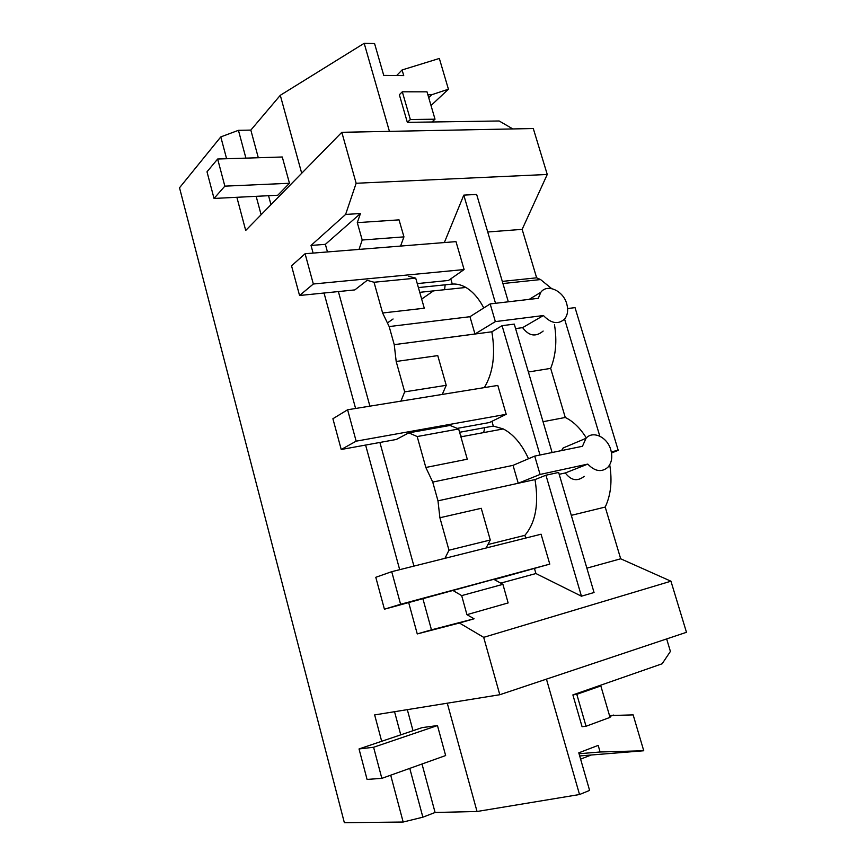 <?xml version="1.0" encoding="UTF-8"?>
<svg xmlns="http://www.w3.org/2000/svg" width="866" height="866" viewBox="0 0 866 866"><rect width="100%" height="100%" fill="white"/><g stroke="black" fill="none" stroke-linecap="round" stroke-linejoin="round"><path stroke-width="1.3" d="M609.718 464.793C612.359 481.041 610.855 495.135 605.215 507.054L620.684 558.787L586.877 568.161M466.936 614.665L461.675 595.613L502.908 584.333L508.136 602.931L466.936 614.665L474.081 618.789L459.424 623.011L483.683 637.344L499.801 694.727L686.478 632.299L670.944 581.205L620.684 558.787M572.881 694.9L576.799 694.316L586.044 726.249L582.071 726.693L572.881 694.9L662.133 663.778L670.414 651.416L666.647 638.924M512.834 128.937L499.162 120.98L407.334 122.366L399.356 94.74L402.311 91.796L410.343 119.53L435.013 119.194L427.014 91.828L402.311 91.796M236.873 197.296L245.706 230.453L341.821 132.303L533.294 128.536L547.258 174.467L522.144 229.36L536.639 277.813L540.579 279.556L551.62 288.573M567.609 308.556L575.035 307.625L618.216 450.331L611.515 452.983M571.3 515.346L605.215 507.054M483.683 637.344L670.944 581.205M525.673 538.078L524.883 535.34C535.621 522.609 538.998 504.034 535.004 479.591L545.948 475.218L558.646 472.446L594.054 592.506L581.443 596.198L535.924 573.541L500.721 583.132M499.801 694.727L374.653 714.915L381.679 741.296M226.611 158.738L220.798 136.904L179.522 187.781L344.354 822.7L403.166 822.029L422.868 817.19L435.089 812.481L477.036 811.496L579.527 794.523L589.605 790.409L578.791 752.825L598.19 745.388L600.106 751.991L643.752 750.757L633.154 714.883L609.502 715.565M609.772 716.474L613.539 715.078M579.527 794.523L546.446 679.128M591.207 755.011L580.599 759.125M220.798 136.904L238.442 130.322L250.837 130.095L280.292 95.303L364.185 43.3L374.577 43.571L383.746 75.407L403.729 75.602L402.084 69.962L439.343 58.455L448.426 89.22L431.019 105.533M389.429 131.361L364.185 43.3M427.858 94.73L431.744 94.719L448.426 89.22M341.821 132.303L356.142 183.267L345.61 214.443L360.451 213.523L357.29 222.638L399.042 219.867L403.946 236.873L400.579 246.074M547.258 174.467L356.142 183.267M508.32 301.801L476.646 194.428L463.786 195.131L444.345 242.567M522.144 229.36L487.731 231.991M536.639 277.813L502.302 281.407M599.824 436.172L564.578 319.078M618.216 450.331L611.299 451.803M559.187 474.297L565.314 472.955C571.116 480.576 577.416 481.702 584.193 476.343L584.214 476.332M502.908 584.333L493.782 579.3L384.417 609.199L400.601 604.273L391.724 571.679L375.79 577.297L384.417 609.199M400.915 401.12L404.682 391.865L396.184 361.468L394.236 344.646L389.17 326.569L382.62 312.994L374.025 282.251L415.712 278.159L424.275 308.22L382.62 312.994M299.56 295.49L313.33 284.005L305.092 253.738L291.539 265.819L299.56 295.49L354.844 289.904L367.195 280.313L374.025 282.251M357.29 222.638L362.215 240.023L359.022 249.408M360.451 213.523L325.378 244.342L327.467 251.941M338.379 291.571L369.901 406.154M379.903 442.461L413.926 566.104M422.933 598.817L431.463 629.842L474.081 618.789M461.675 595.613L452.723 590.352M444.962 558.321L448.978 550.213L439.896 517.749L437.98 500.829L432.729 482.081L425.834 467.478L417.185 436.551L408.806 432.848L396.303 439.473L341.226 449.497L356.153 441.162L347.602 409.77L332.901 418.733L341.226 449.497M459.424 623.011L417.26 633.934L431.463 629.842M403.166 822.029L390.696 775.189M345.61 214.443L311.024 245.435L313.113 253.099M324.036 293.022L355.601 408.471M365.604 445.059L399.691 569.676M408.709 602.66L417.26 633.934M545.948 475.218L581.443 596.198M534.517 568.67L535.924 573.541M524.883 535.34L487.904 544.552M494.302 579.592L549.78 564.112L541.077 534.214L391.724 571.679M422.868 817.19L409.77 768.369M400.763 734.844L394.55 711.711M435.089 812.481L422.002 763.996M413.006 730.698L407.323 709.644M477.036 811.496L447.278 703.203M359.033 748.949L422.121 727.624L437.46 725.556L445.644 755.553L381.841 778.361L367.065 779.422L359.033 748.949L373.592 747.261L381.841 778.361M600.106 751.991L579.051 753.745M643.752 750.757L579.679 755.942M261.11 214.725L256.163 196.333M245.912 158.132L238.442 130.322M270.971 204.657L268.557 195.705M258.306 157.742L250.837 130.095M301.704 173.265L280.292 95.303M214.032 198.444L277.78 195.24L289.46 183.267L224.846 186.147L214.032 198.444L207.006 171.793L217.658 159.019L224.846 186.147M217.658 159.019L282.284 156.995L289.46 183.267M402.084 69.962L396.639 75.537M431.744 94.719L428.702 97.62M362.215 240.023L403.946 236.873M450.775 278.83L452.29 284.08L418.386 287.577M417.26 283.604L448.436 280.465L464.111 269.553L455.992 241.625L305.092 253.738M483.791 307.95C478.746 298.348 472.782 291.517 465.886 287.458C461.329 284.849 456.793 283.723 452.29 284.08M463.786 195.131L495.514 303.295M311.024 245.435L325.378 244.342M515.584 328.604L522.62 327.64L543.426 315.538C551.296 323.635 558.408 324.761 564.74 318.883C567.75 314.899 568.41 309.866 566.732 303.782C563.236 290.673 547.171 283.399 540.839 292.275L538.284 298.326L490.167 303.912L469.957 316.707L389.17 326.569M522.62 327.64C528.931 336.095 535.773 337.231 543.155 331.05M554.467 324.685C557.119 340.879 555.853 355.439 550.668 368.386L565.271 417.466C573.249 421.341 580.263 428.172 586.336 437.969M565.314 472.955L587.776 464.1C594.91 471.483 601.61 472.544 607.878 467.283C611.742 462.79 612.717 456.956 610.779 449.768C607.337 437.049 592.82 430.218 586.001 438.315L582.461 446.282L534.712 456.101L513.04 465.356L432.729 482.081M561.525 450.591L563.127 447.982L571.214 444.572M587.776 464.1L540.081 474.438L518.236 483.26L437.98 500.829M535.004 479.591L437.925 500.851M543.426 315.538L495.352 321.611L474.969 334.005L469.957 316.707M474.969 334.005L394.236 344.646M408.709 276.297L415.712 278.159M486.097 548.005L490.275 540.005L448.978 550.213M439.896 517.749L481.247 508.299L490.275 540.005M518.236 483.26L513.04 465.356M528.52 458.742C521.808 444.106 513.386 434.169 503.254 428.93L493.317 426.072L459.597 432.286M417.185 436.551L458.666 428.984L467.272 459.207L425.834 467.478M458.666 428.984L450.093 425.433L408.806 432.848M491.942 421.309L493.317 426.072M457.237 428.389L489.442 422.532L506.209 414.305L497.809 385.424L347.602 409.77M442.266 394.42L446.228 385.316L404.682 391.865M396.184 361.468L437.763 355.612L446.228 385.316M484.31 387.611C493.122 372.975 495.644 354.378 491.856 331.797L394.192 344.668M552.118 452.517L514.263 324.111L502.074 325.681L540.016 455.007M491.856 331.797L502.074 325.681M421.666 299.095L433.465 290.879M495.352 321.611L490.167 303.912M528.379 371.99L550.668 368.386M543.036 421.71L565.271 417.466M540.081 474.438L534.712 456.101M484.798 427.642L483.639 432.599M461.795 436.107L461.762 436.68M445.146 284.817L444.604 289.709M373.592 747.261L437.46 725.556M596.858 686.532L600.831 685.926L576.799 694.316M586.044 726.249L610.032 717.384L600.831 685.926M431.95 121.998L435.013 119.194M410.343 119.53L407.334 122.366M400.601 604.273L549.78 564.112M356.153 441.162L506.209 414.305M313.33 284.005L464.111 269.553M387.6 322.801L393.077 318.991M502.93 283.539L540.579 279.556M529.191 299.376L540.839 292.275M563.138 447.982L586.001 438.315M419.739 292.329L465.886 287.458M503.254 428.93L460.896 436.843"/></g></svg>
